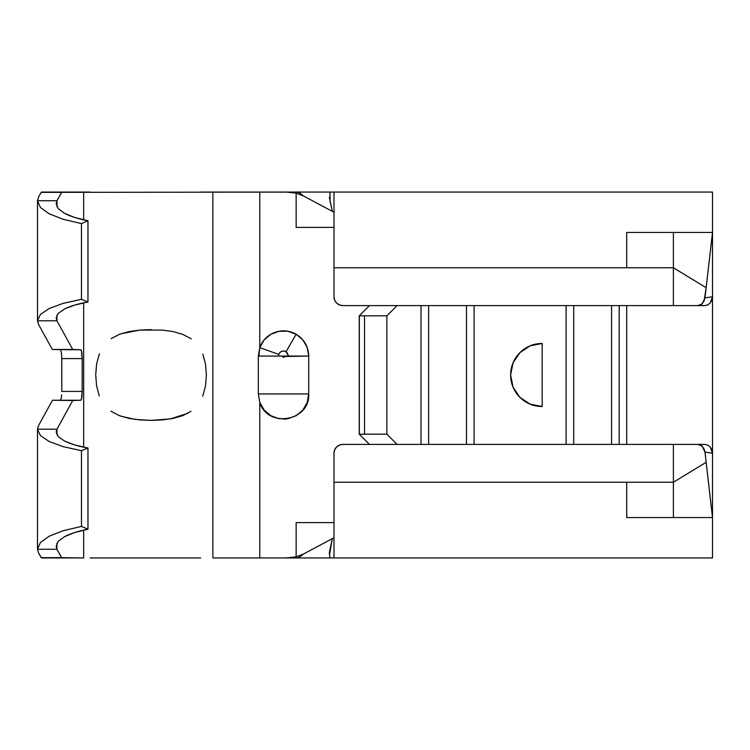 <?xml version="1.0" encoding="UTF-8"?>
<svg xmlns="http://www.w3.org/2000/svg" width="750" height="750" viewBox="0 0 750 750"><rect width="100%" height="100%" fill="white"/><g stroke="black" fill="none" stroke-linecap="round" stroke-linejoin="round"><path stroke-width="1.12" d="M61.781 358.556L61.781 391.406L82.181 391.406L81.806 397.65L80.878 400.238L52.65 400.238L73.059 400.238L52.65 400.238L72.722 400.538L56.944 429.206L37.5 429.206L56.944 429.206L56.944 434.859L56.944 429.206L56.166 432.037L58.303 436.688L64.603 441.075L74.681 444.928L87.966 448.031L81.469 450.703L63.159 446.644L81.469 450.703L81.469 526.406L87.966 529.247L87.966 448.031L87.966 529.247L74.681 532.537L64.603 536.634L58.303 541.303L56.166 546.253L56.944 549.253L37.5 549.253L56.944 549.253L56.944 543.244L56.944 549.253L61.894 557.944L41.494 557.944L61.556 557.644L41.156 557.644L38.522 552.863L41.494 557.944L83.653 557.944L83.653 530.147L83.653 557.944L61.556 557.644L56.944 549.253L56.166 546.253L58.303 541.303L64.603 536.634C70.978 533.419 78.769 530.953 87.966 529.247L81.469 526.406L63.159 530.719L49.209 536.175L40.472 542.438L37.5 549.113L38.522 552.863L37.5 549.253L37.5 429.206L38.522 425.597L37.5 429.206L37.5 549.113L40.472 542.438L49.209 536.175L63.159 530.719L81.469 526.406L81.469 450.703L87.966 448.031C78.769 446.419 70.978 444.094 64.603 441.075L58.303 436.688L56.166 432.037L56.944 429.206L72.722 400.538L80.878 400.238L81.384 399.562L82.181 391.406L82.181 358.594L81.384 350.438L80.878 349.762L72.722 349.462L56.944 320.794L56.944 315.141L56.944 320.794L56.166 317.963L58.303 313.312L64.603 308.925C70.978 305.906 78.769 303.581 87.966 301.969L87.966 220.753C78.769 219.047 70.978 216.581 64.603 213.366L58.303 208.697L56.166 203.747L56.944 200.747L61.894 192.056L83.653 192.056L83.653 219.853L83.653 192.056L90.197 192.056M61.406 352.434L60.478 349.762L61.397 352.35L61.781 358.594L82.181 358.594L61.781 358.594L61.781 391.406L82.181 391.406L82.181 358.594L81.806 352.35L80.878 349.762L52.312 349.462L38.522 324.403L52.312 349.462L72.722 349.462L56.944 320.794L37.5 320.794L56.944 320.794L56.166 317.963L58.303 313.312L64.603 308.925L74.681 305.072L87.966 301.969L81.469 299.297L63.159 303.356L49.209 308.494L40.472 314.381L37.5 320.663L38.522 324.403L37.5 320.794L37.5 200.747L38.522 197.137L37.5 200.747L37.5 320.663L40.472 314.381L49.209 308.494L63.159 303.356L81.469 299.297L81.469 223.594L87.966 220.753L87.966 301.969L81.469 299.297L81.469 223.594L63.159 219.281L49.209 213.825L40.472 207.562L37.5 200.887L40.472 207.562L49.209 213.825L63.159 219.281L81.469 223.594L87.966 220.753L74.681 217.463L64.603 213.366L58.303 208.697L56.166 203.747L56.944 200.747L56.944 206.756L56.944 200.747L37.5 200.747L56.944 200.747L61.556 192.356L41.156 192.356L38.522 197.137L41.156 192.356L333.994 192.056L333.994 267.75L333.994 192.056L329.944 192.056L359.231 192.056L296.278 192.056M474.084 305.606L474.084 444.394L474.084 305.606M566.1 444.394L566.1 305.606L566.1 444.394M513.028 387.075L510.628 375L513.028 362.925L519.872 352.697L530.1 345.863L542.175 343.463L542.175 406.537L530.1 404.137L519.872 397.303L513.028 387.075L510.628 375L513.028 362.925L517.266 355.641M533.344 344.719A31.538 31.538 0 0 0 542.175 406.537L542.175 343.463A31.538 31.538 0 0 0 510.628 375C510.591 366.759 513.666 359.325 519.872 352.697L530.1 345.863C532.641 344.55 536.663 343.753 542.175 343.463A31.538 31.538 0 0 0 536.991 343.884M466.472 444.394L466.472 305.606L466.472 444.394M428.625 444.394L428.625 305.606L428.625 444.394M619.181 305.606L619.181 444.394L619.181 305.606M626.709 444.394L626.709 305.606L626.709 444.394M83.653 302.822L83.653 447.178L83.653 302.822M40.472 435.619L37.5 429.337L40.472 435.619L49.209 441.506L40.472 435.619M63.159 446.644L49.209 441.506L63.159 446.644M52.312 349.462L73.059 349.762L52.312 349.462M61.406 397.566L61.678 394.781M61.397 397.65L60.478 400.238L61.397 397.65M52.312 400.538L38.522 425.597L52.312 400.538M41.494 192.056L61.894 192.056L41.494 192.056M200.681 192.056L212.85 192.056L212.85 557.944L333.994 557.944L333.994 453.225L333.994 557.944L296.147 557.944C297.431 558.459 299.925 557.128 303.628 553.95L299.438 557.1M200.681 557.944L90.197 557.944M264.928 339.066L267.206 336.872M273.159 333.103L276.469 331.875M283.481 330.872L286.594 331.059M296.1 334.237L286.05 351.713C282.797 350.353 280.369 351.244 278.775 354.394L278.484 356.072M286.594 418.941L283.481 419.128M276.469 418.125L273.159 416.897M267.206 413.128L264.928 410.934M369.441 444.394L359.231 434.184L359.231 315.816L369.441 305.606L359.231 315.816L386.869 315.816L386.869 434.184L397.078 444.394L386.869 434.184L380.306 434.137L359.231 434.184L369.441 444.394M299.428 192.9L303.628 196.05C299.925 192.872 297.431 191.541 296.147 192.056L285.797 192.056L296.147 193.125L296.147 227.381L333.994 227.381L296.147 227.381L296.147 193.125L285.797 192.056L259.772 192.056L259.772 347.672L264.094 340.031L270.778 334.331L279.009 331.284L287.794 331.238L296.053 334.209L302.794 339.834L307.2 347.428L308.728 356.072L308.728 393.928L307.2 402.572L302.794 410.166L296.053 415.791L287.794 418.762L279.009 418.716L270.778 415.669L264.094 409.969L259.772 402.328L259.772 557.944L285.797 557.944L296.147 556.875L296.147 522.619L333.994 522.619L296.147 522.619L296.147 556.875L285.797 557.944L296.288 557.944M258.328 393.928L258.328 356.072L259.772 347.672L259.772 192.056L212.85 192.056L212.85 557.944L259.772 557.944L259.772 402.328C267.403 428.625 310.303 421.266 308.728 393.928L308.728 356.072L307.866 349.537L305.363 343.491L301.369 338.278L296.147 334.256C304.209 339.272 308.4 346.547 308.728 356.072L258.328 356.072L258.328 393.928L308.728 393.928L258.328 393.928L259.772 402.328M120.816 416.194L135.356 419.447L151.05 420.384L170.616 418.866L187.95 413.241M191.259 338.841L182.681 334.322L172.819 331.537L162.197 330.075L139.913 330.075L120.741 333.834M342.825 305.606A8.831 8.831 0 0 1 333.994 296.775L333.994 267.75L333.994 296.775L334.669 300.159L336.581 303.019L339.45 304.931L342.825 305.606L359.231 305.606L342.825 305.606L339.45 304.931L336.581 303.019M626.709 232.434L673.387 232.434L673.387 267.75L706.144 287.7L704.147 300.919L702.403 303.403L700.003 305.034L697.247 305.606L704.691 305.606L359.231 305.606L673.387 305.606L673.387 267.75L333.994 267.75L626.709 267.75L626.709 232.434L712.5 232.434L712.5 192.056L359.231 192.056L712.5 192.056M712.5 533.025L712.5 557.944L333.994 557.944L712.5 557.944L712.5 517.566L626.709 517.566L626.709 482.25L333.994 482.25L673.387 482.25L673.387 444.394L342.825 444.394L339.45 445.069L336.581 446.981L334.669 449.841L333.994 453.225L334.669 449.841L336.581 446.981L339.45 445.069M333.994 453.225A8.831 8.831 0 0 1 342.825 444.394L704.691 444.394L697.247 444.394L700.003 444.966L702.403 446.597L704.147 449.081L704.991 452.109L712.5 517.566L673.387 517.566L673.387 482.25L626.709 482.25L626.709 517.566L673.387 517.566M421.012 444.394L421.012 305.606L421.012 444.394M397.078 305.606L386.869 315.816L397.078 305.606M704.691 305.606L707.681 304.931L710.212 303.019L711.9 300.159L712.5 296.775L712.5 453.216L711.9 449.831L710.203 446.972L707.672 445.059L704.691 444.394L707.672 445.059L710.203 446.972L712.5 453.225L704.991 452.109L706.144 462.3L673.387 482.25L706.144 462.3L712.5 517.566L712.5 284.85L712.5 296.775L704.991 297.891L712.5 232.434L673.387 232.434L673.387 267.75L626.709 267.75M712.5 195.131L712.5 284.85L712.5 232.434L706.144 287.7L673.387 267.75L673.387 305.606L697.247 305.606C700.725 304.781 702.441 304.05 702.403 303.403L704.991 297.891L712.5 296.775L710.212 303.019L707.541 304.997M673.387 482.25L673.387 444.394L697.247 444.394C700.725 445.219 702.45 445.95 702.403 446.597L704.991 452.109L712.5 453.225L712.5 517.566M368.85 315.834L364.547 315.816L364.547 434.184L386.869 434.184L386.869 315.816M362.259 315.712L364.547 315.816L364.547 434.184L362.222 434.288M359.325 434.194L359.325 315.806M329.953 557.944L333.994 557.944L329.953 557.944L329.325 552.684L332.297 538.659L303.628 553.95L332.297 538.659M331.406 206.653L332.297 211.341L333.994 212.241L303.628 196.05L332.297 211.341L329.325 197.325M297.469 192.197L298.341 192.441M298.341 557.559L297.459 557.803M332.297 538.669L333.994 537.759L332.297 538.669L329.503 555.037M258.891 356.072L259.772 347.672L278.775 354.394L259.772 347.672L258.891 356.072M296.147 193.125L303.628 196.05M303.628 553.95L296.147 556.875M329.944 192.056L330.141 202.575M110.878 411.178L119.466 415.697L129.338 418.472L140.016 419.934L151.05 420.384L162.028 419.934L172.65 418.491L182.438 415.772L191.044 411.309M99.413 353.738L96.628 363.863L95.709 374.803L96.572 385.772L99.291 395.953M151.181 329.616L140.184 330.056L129.562 331.481L119.709 334.209L111.112 338.653M202.697 396.253L205.472 386.128L206.391 375.169L205.528 364.209L202.819 354.056M258.291 356.072L282.272 356.072C282.853 357.553 283.669 357.694 284.719 356.494L308.766 356.072M286.941 352.369L288.572 356.072L308.728 356.072L288.572 356.072L286.05 351.713A5.044 5.044 0 0 0 278.775 354.394M259.781 347.634A25.2 25.2 0 0 1 264.075 340.05M264.113 340.003A25.2 25.2 0 0 1 270.75 334.35M270.806 334.322A25.2 25.2 0 0 1 278.981 331.284M279.037 331.275A25.2 25.2 0 0 1 295.969 334.153M286.05 351.713L296.147 334.256M573.713 444.394L573.713 305.606L573.713 444.394M611.569 444.394L611.569 305.606L611.569 444.394M510.628 375A31.538 31.538 0 0 0 542.175 406.537C536.663 406.247 532.641 405.45 530.1 404.137L519.872 397.303C513.666 390.675 510.591 383.241 510.628 375"/></g></svg>

